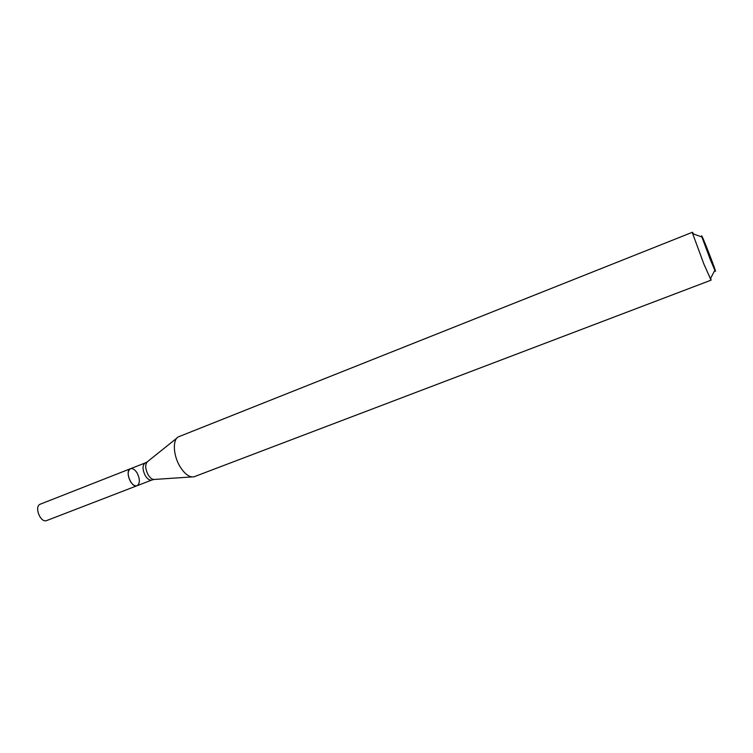 <?xml version="1.0" encoding="UTF-8"?>
<svg xmlns="http://www.w3.org/2000/svg" width="753" height="753" viewBox="0 0 753 753"><rect width="100%" height="100%" fill="white"/><g stroke="black" fill="none" stroke-linecap="round" stroke-linejoin="round"><path stroke-width="1.13" d="M692.449 232.253L178.461 436.834C172.409 439.498 173.152 455.48 180.042 466.653C184.805 474.174 189.455 477.553 194.01 476.79L711.086 280.154L703.97 264.275L692.675 233.656L692.449 232.253L693.485 233.948M710.7 278.205L711.086 280.154M710.258 259.427L701.909 237.016C699.085 227.152 719.426 279.429 714.842 270.252L710.258 259.427M137.065 485.723C134.9 486.325 132.716 484.951 130.514 481.619C127.426 475.388 127.408 471.096 130.457 468.733C132.65 468.131 134.853 469.514 137.046 472.875C140.124 479.068 140.124 483.36 137.065 485.723C131.399 488.415 124.461 470.587 130.457 468.733L40.38 504.134C33.763 506.242 40.455 523.439 46.761 520.521L151.88 480.019C149.743 480.602 147.588 479.209 145.395 475.849C142.298 469.58 142.242 465.269 145.225 462.935L130.457 468.733M191.94 476.931L154.704 479.426C152.53 479.765 150.365 478.268 148.209 474.927C145.047 468.63 144.887 464.14 147.72 461.457L176.842 438.124M701.909 237.016L692.675 233.656M714.842 270.252L710.305 278.968M145.225 462.935L147.051 461.966M151.88 480.019L153.876 479.501"/></g></svg>
